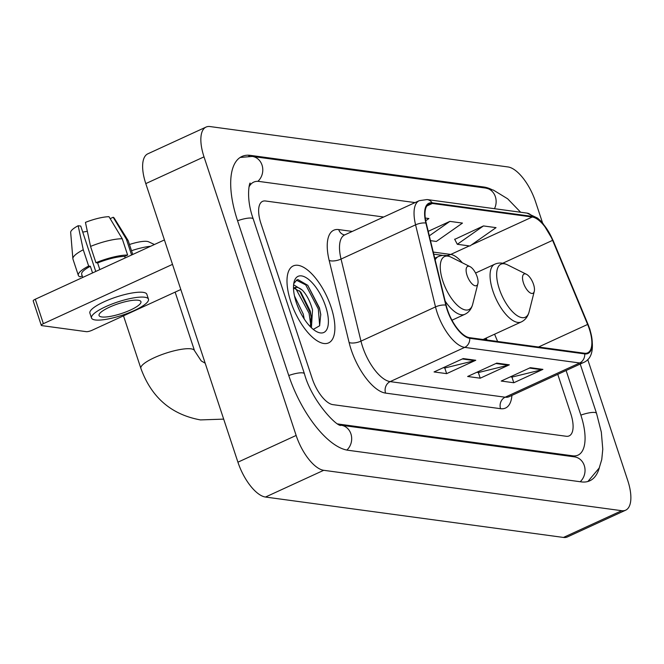 <?xml version="1.0" encoding="UTF-8"?>
<svg xmlns="http://www.w3.org/2000/svg" width="664" height="664" viewBox="0 0 664 664"><rect width="100%" height="100%" fill="white"/><g stroke="black" fill="none" stroke-linecap="round" stroke-linejoin="round"><path stroke-width="1" d="M485.749 339.86L485.193 338.515M331.087 307.133A42.355 17.762 65.3 0 0 293.264 265.915A42.355 17.762 65.3 0 0 290.791 301.672A42.355 17.762 65.3 0 0 328.614 342.89A42.355 17.762 65.3 0 0 331.087 307.133A42.355 17.762 65.3 0 0 293.264 265.915A42.355 17.762 65.3 0 0 290.791 301.672A42.355 17.762 65.3 0 0 328.614 342.89A42.355 17.762 65.3 0 0 331.087 307.133M589.333 329.004A28.237 11.844 -114.7 0 1 587.681 352.841A28.237 11.844 -114.7 0 1 584.519 353.248L469.523 337.661A28.237 11.844 -114.7 0 1 446.175 305.274L426.246 223.212A28.237 11.844 -114.7 0 1 429.185 203.873A28.237 11.844 -114.7 0 1 432.355 203.466L532.254 217.012A28.237 11.844 -114.7 0 1 552.606 240.343L587.632 324.447A28.237 11.844 -114.7 0 1 589.333 329.004M589.665 329.045A28.942 12.143 65.3 0 0 587.922 324.381L552.896 240.268A28.942 12.143 65.3 0 0 532.038 216.356L432.139 202.81A28.942 12.143 65.3 0 0 425.881 223.054L445.81 305.116A28.942 12.143 65.3 0 0 469.738 338.308L584.735 353.904A28.942 12.143 65.3 0 0 589.665 329.045M463.173 358.568L434.057 371.94L446.648 373.641L475.764 360.27L463.173 358.568M443.228 367.731L444.938 367.964L474.719 360.635A7.055 6.192 -82.3 0 0 475.764 360.27M444.764 367.939L446.648 373.641M530.328 367.673L501.212 381.045L513.803 382.746L542.92 369.375L530.328 367.673M510.375 376.837L512.093 377.069L541.874 369.74A7.055 6.192 -82.3 0 0 542.92 369.375M511.919 377.044L513.803 382.746M496.747 363.117L467.639 376.488L480.23 378.198L509.338 364.827L496.747 363.117M476.802 372.28L478.52 372.512L508.3 365.192A7.055 6.192 -82.3 0 0 509.338 364.827M478.337 372.487L480.23 378.198M312.188 378.488A26.469 11.105 65.3 0 0 332.863 404.633L566.218 436.265A26.469 11.105 65.3 0 0 569.181 435.883A26.469 11.105 65.3 0 0 570.725 413.539L557.76 374.347L570.725 413.539A26.469 11.105 65.3 0 1 569.181 435.883A26.469 11.105 65.3 0 1 566.218 436.265L332.863 404.633A26.469 11.105 65.3 0 1 312.188 378.488L261.002 223.718L312.188 378.488M383.676 217.012L265.509 200.993A26.469 11.105 65.3 0 0 262.546 201.375A26.469 11.105 65.3 0 0 261.002 223.718A26.469 11.105 65.3 0 1 262.546 201.375A26.469 11.105 65.3 0 1 265.509 200.993L383.676 217.012M483.45 225.934L457.322 244.294L469.913 245.995L496.041 227.644L483.45 225.934L454.724 239.364M425.715 220.763L428.894 218.539L425.284 218.049M430.488 240.65L436.339 241.447L462.468 223.087L449.877 221.386L428.222 231.329M449.877 221.386L429.317 235.828M457.322 244.294L454.624 239.173M337.868 423.898A47.642 19.986 65.3 0 0 339.329 424.18L572.675 455.819A47.642 19.986 65.3 0 0 578.02 455.13A47.642 19.986 65.3 0 0 580.793 414.9L566.118 370.512M415.066 202.595L259.043 181.438A47.642 19.986 65.3 0 0 253.706 182.127A47.642 19.986 65.3 0 0 248.967 187.016M542.604 223.054L535.582 201.814A35.292 14.807 65.3 0 0 508.018 166.954L210.023 126.558A35.292 14.807 65.3 0 0 206.072 127.065A35.292 14.807 65.3 0 0 204.014 156.862L296.144 435.443A35.292 14.807 65.3 0 0 323.708 470.303L621.695 510.699A35.292 14.807 65.3 0 0 625.654 510.193A35.292 14.807 65.3 0 0 627.712 480.396L587.748 359.556M206.072 127.065L147.848 153.807A35.292 14.807 65.3 0 0 145.79 183.604L237.919 462.185A35.292 14.807 65.3 0 0 265.484 497.046L563.47 537.442A35.292 14.807 65.3 0 0 567.421 536.935L625.654 510.193M491.567 189.447A75.879 31.831 65.3 0 0 483.782 187.007L250.428 155.376A75.879 31.831 65.3 0 0 241.92 156.472A75.879 31.831 65.3 0 0 237.496 220.531L288.682 375.301A75.879 31.831 65.3 0 0 347.944 450.25L581.299 481.881A75.879 31.831 65.3 0 0 589.798 480.786A75.879 31.831 65.3 0 0 599.393 467.556M485.791 339.86L485.226 338.499M523.464 282.988A10.591 4.44 65.3 0 0 529.424 292.343A10.591 4.44 65.3 0 0 534.279 291.347A10.591 4.44 65.3 0 0 533.532 284.358A10.591 4.44 65.3 0 0 526.444 274.282A10.591 4.44 65.3 0 0 523.464 282.988M129.463 244.51A19.414 4.532 -18.3 0 1 147.068 241.397A19.414 4.532 -18.3 0 1 148.603 241.804L154.422 244.518M150.628 246.261A28.237 6.59 161.7 0 0 131.513 250.693M467.058 275.344A10.591 4.44 65.3 0 0 473.017 284.698A10.591 4.44 65.3 0 0 477.873 283.702A10.591 4.44 65.3 0 0 477.125 276.714A10.591 4.44 65.3 0 0 470.037 266.637A10.591 4.44 65.3 0 0 467.058 275.344M43.376 323.675A4.416 1.029 161.7 0 0 41.284 325.343L33.2 300.908A4.416 1.029 -18.3 0 1 35.292 299.232L43.376 323.675L172.499 264.372M164.415 239.928L35.292 299.232M41.284 325.343A4.416 1.029 161.7 0 0 41.832 325.626L86.32 331.66A4.416 1.029 161.7 0 0 92.055 330.274L180.807 289.512M101.791 316.952A22.061 5.146 161.7 0 0 126.202 311.831A22.061 5.146 161.7 0 0 140.934 301.663A22.061 5.146 161.7 0 0 138.187 300.236A22.061 5.146 161.7 0 0 113.785 305.357A22.061 5.146 161.7 0 0 99.044 315.516A22.061 5.146 161.7 0 0 101.791 316.952M82.726 232.068A17.646 4.117 161.7 0 0 87.316 231.238M122.234 238.758A29.116 6.798 161.7 0 0 90.545 246.419L85.44 222.382A22.941 5.353 161.7 0 1 108.987 216.696L122.234 238.758L127.629 255.051L124.674 256.404L125.189 257.947M124.674 256.404A25.589 5.976 161.7 0 0 97.633 262.936L95.931 262.712L90.545 246.419M99.832 269.592L97.633 262.936M95.757 271.468L80.742 226.075L78.161 225.727L83.266 249.764L88.652 266.048L90.354 266.281L92.553 272.937M90.354 266.281A25.589 5.976 161.7 0 0 81.689 274.273L82.734 277.444M148.47 299.173L146.852 294.285A29.996 7.005 161.7 0 0 143.117 292.343A29.996 7.005 161.7 0 0 109.933 299.306A29.996 7.005 161.7 0 0 89.889 313.126L91.507 318.014A29.996 7.005 161.7 0 0 95.242 319.957A29.996 7.005 161.7 0 0 128.434 312.993A29.996 7.005 161.7 0 0 148.47 299.173A29.996 7.005 161.7 0 0 144.735 297.231A29.996 7.005 161.7 0 0 111.544 304.195A29.996 7.005 161.7 0 0 91.507 318.014M127.629 255.051A29.116 6.798 161.7 0 0 95.931 262.712M88.652 266.048A29.116 6.798 161.7 0 0 78.335 275.377A29.116 6.798 161.7 0 0 80.145 276.855L82.228 275.9M131.613 254.993L126.434 239.322L113.179 217.261L110.166 218.647M132.758 254.47L128.235 240.8A29.116 6.798 161.7 0 0 128.077 240.459A29.116 6.798 161.7 0 0 126.434 239.322M83.266 249.764A29.116 6.798 161.7 0 0 72.874 258.711A29.116 6.798 161.7 0 0 72.949 259.084L78.335 275.377M128.077 240.459L114.166 218.033A22.941 5.353 161.7 0 0 113.179 217.261M78.161 225.727A22.941 5.353 161.7 0 0 70.674 232.417L72.874 258.711M294.476 295.928L303.29 314.155L304.236 319.01M296.974 304.486L299.647 310.835M293.604 284.748L302.352 290.185A22.061 9.255 65.3 0 0 294.451 287.703A22.061 9.255 65.3 0 0 293.496 288.317M302.352 290.185C306.785 294.857 310.179 301.431 312.528 309.914L311.408 327.767M293.812 288.076L300.759 292.002L310.221 310.976L311.217 316.238L310.32 326.705M313.284 329.41L319.608 325.775L320.745 314.321L319.459 307.888L307.756 285.304L297.879 279.561L296.924 279.893L293.737 283.652M325.626 306.394A30.884 12.956 65.3 0 0 308.237 279.121A30.884 12.956 65.3 0 0 294.069 282.017A30.884 12.956 65.3 0 0 296.252 302.411A30.884 12.956 65.3 0 0 316.927 331.792A30.884 12.956 65.3 0 0 325.626 306.394M296.385 280.183L305.722 284.881L318.305 308.976L319.674 325.626M295.546 288.193L309.059 313.225L310.81 325.244M307.639 285.171L319.459 308.445L320.82 314.993M299.522 290.749L310.221 312.694L311.383 317.981M511.919 395.404A44.114 18.501 -114.7 0 1 500.573 408.692L385.577 393.105A8.823 7.744 97.7 0 1 390.158 381.617L505.155 397.205A35.292 14.807 65.3 0 0 509.114 396.698L508.964 396.757M385.577 393.105A44.114 18.501 -114.7 0 1 351.115 349.53A44.114 18.501 -114.7 0 1 349.098 342.499L329.17 260.437A44.114 18.501 -114.7 0 1 338.706 229.586L352.285 231.429M362.594 346.757A35.292 14.807 65.3 0 0 390.158 381.617L464.692 347.388A35.292 14.807 -114.7 0 1 435.509 306.901L415.581 224.839A35.292 14.807 -114.7 0 1 419.258 200.669L344.724 234.898A35.292 14.807 65.3 0 0 341.047 259.068L360.975 341.13A35.292 14.807 65.3 0 0 362.594 346.757M584.735 353.904A8.823 7.744 -82.3 0 1 579.689 362.976A35.292 14.807 -114.7 0 0 583.639 362.461C592.595 358.66 594.678 347.612 589.881 329.327L588.055 324.439A8.823 0.681 157.4 0 0 587.922 324.381M588.055 324.439L553.029 240.327L542.969 223.477L539.99 220.265L537.508 218.058L526.992 213.102A8.823 7.744 97.7 0 1 532.038 216.356M432.139 202.81A8.823 7.744 -82.3 0 0 427.085 199.557L419.258 200.669M425.881 223.054A8.823 3.37 166.3 0 0 415.581 224.839L341.047 259.068A8.823 3.37 -13.7 0 1 329.17 260.437M445.81 305.116A8.823 3.37 166.3 0 0 435.509 306.901L360.975 341.13A8.823 3.37 -13.7 0 1 349.098 342.499M469.738 338.308A8.823 7.744 97.7 0 1 464.692 347.388L579.689 362.976L505.155 397.205A8.823 7.744 97.7 0 0 500.573 408.692M344.574 234.948A8.823 7.744 97.7 0 1 338.706 229.586M432.355 203.466L426.819 206.006M587.632 324.447L538.504 347.015M552.606 240.343L502.739 263.243M497.602 341.462L494.58 334.208M462.269 262.761A28.237 11.844 65.3 0 0 450.731 254.445L433.26 252.079M532.254 217.012L471.39 244.958M469.307 245.921L450.731 254.445A15.878 13.936 97.7 0 1 446.341 255.598M495.9 363.507L508.3 365.192M529.474 368.063L541.874 369.74M462.318 358.958L474.719 360.635M346.849 450.067A14.118 12.384 -82.3 0 0 351.297 435.235A14.118 12.384 -82.3 0 0 341.163 425.234C338.125 428.031 311.881 401.662 304.436 373.782L253.25 219.02C244.892 195.664 250.369 179.969 250.17 183.563M288.757 375.517A14.118 3.295 -18.3 0 1 304.436 373.782M237.571 220.747A14.118 3.295 -18.3 0 1 253.25 219.02M240.144 157.459L252.262 156.422A14.118 12.384 97.7 0 1 262.413 166.49A14.118 12.384 97.7 0 1 257.864 181.338M252.262 156.422L485.616 188.061A14.118 12.384 97.7 0 1 494.464 208.695M580.228 364.038L596.546 413.39A14.118 3.295 161.7 0 0 580.867 415.116M580.178 481.732A14.118 12.384 -82.3 0 0 584.652 466.892A14.118 12.384 -82.3 0 0 574.518 456.865L341.163 425.234M265.484 497.046L323.708 470.303M237.919 462.185L296.144 435.443M145.79 183.604L204.014 156.862M563.47 537.442L621.695 510.699M248.718 156.156L250.428 155.376M482.438 187.63L483.782 187.007M338.831 424.404L339.329 424.18M571.331 456.434L572.675 455.819M475.565 273.028L494.755 264.214C498.805 262.454 503.055 262.662 507.504 264.845A29.183 12.242 65.3 0 0 499.278 288.84A29.183 12.242 65.3 0 0 515.712 314.611A29.183 12.242 65.3 0 0 529.1 311.873L534.279 291.347M494.755 264.214A31.764 13.322 65.3 0 0 492.904 291.031A31.764 13.322 65.3 0 0 521.273 321.949C525.249 320.023 527.855 316.67 529.1 311.873M223.677 419.125L200.462 419.914C171.279 414.593 151.417 397.421 140.884 368.396A28.237 6.59 -18.3 0 1 159.75 355.389A28.237 6.59 -18.3 0 1 190.983 348.832A28.237 6.59 -18.3 0 1 194.502 350.667L201.209 360.892L205.184 363.225M434.754 258.221L438.348 256.57C442.398 254.802 446.648 255.017 451.097 257.192A29.183 12.242 65.3 0 0 442.871 281.187A29.183 12.242 65.3 0 0 459.305 306.959A29.183 12.242 65.3 0 0 472.693 304.228L477.873 283.702M445.179 301.157A31.764 13.322 65.3 0 0 464.866 314.296C468.842 312.379 471.448 309.017 472.693 304.228M438.348 256.57A31.764 13.322 65.3 0 0 435.161 259.898M526.992 213.102L427.085 199.557M583.639 362.461L509.114 396.698M442.929 255.416L433.766 254.171M487.044 340.034L486.214 338.051M587.897 481.491L599.21 467.995L601.758 459.513L602.779 449.213L601.327 432.139L596.546 413.39M485.616 188.061L493.468 190.136L507.653 198.802L520.642 212.239M483.068 339.495L521.273 321.949M526.444 274.282L507.504 264.845M140.884 368.396L123.504 315.832M451.968 320.222L464.866 314.296M470.037 266.637L451.097 257.192M194.502 350.667L175.138 292.118"/></g></svg>

